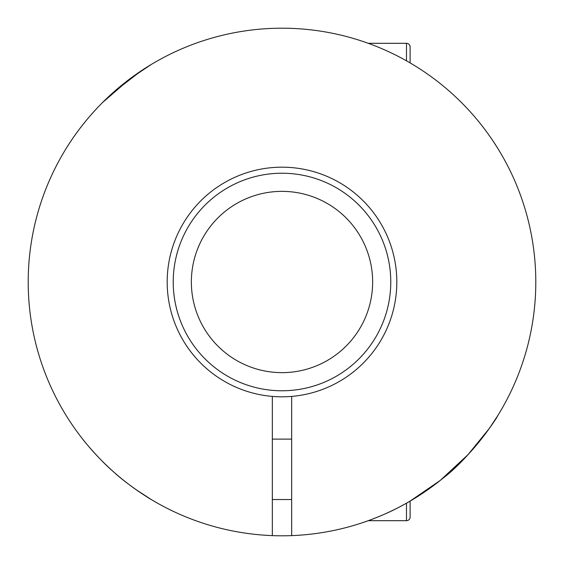 <?xml version="1.0" encoding="UTF-8"?>
<svg xmlns="http://www.w3.org/2000/svg" width="564" height="564" viewBox="0 0 564 564"><rect width="100%" height="100%" fill="white"/><g stroke="black" fill="none" stroke-linecap="round" stroke-linejoin="round"><path stroke-width="0.85" d="M390.774 282A108.774 108.774 0 0 1 282 390.774A108.774 108.774 0 0 1 173.226 282A108.774 108.774 0 0 1 282 173.226A108.774 108.774 0 0 1 390.774 282M396.816 282A114.816 114.816 0 0 1 272.334 396.407A114.816 114.816 0 0 1 167.184 282A114.816 114.816 0 0 1 282 167.184A114.816 114.816 0 0 1 396.816 282M272.334 396.407L272.334 535.617A253.8 253.8 0 0 0 291.666 535.617L291.666 396.407M291.666 535.617A253.8 253.8 0 0 0 535.751 277.164A253.8 253.8 0 0 0 282 28.2A253.8 253.8 0 0 0 28.249 277.164A253.8 253.8 0 0 0 272.334 535.617M364.365 522.06L363.068 522.504C365.493 521.806 384.852 514.84 398.438 507.515C413.497 499.824 428.238 490.144 442.655 478.483C470.693 457.397 497.744 416.923 497.448 416.154L489.228 428.534L468.071 454.605L440.308 480.373L410.106 501.093L410.106 517.068A3.624 3.624 0 0 1 406.482 520.692L406.482 503.173M272.334 499.542L291.666 499.542M272.334 439.116L291.666 439.116M368.257 520.692L406.482 520.692M136.03 489.622L151.272 499.542C148.29 497.963 126.949 484.321 113.427 471.73C98.975 459.42 82.957 439.744 82.675 439.116M372.642 282A90.642 90.642 0 0 1 282 372.642A90.642 90.642 0 0 1 191.358 282A90.642 90.642 0 0 1 282 191.358A90.642 90.642 0 0 1 372.642 282M410.106 46.932L410.106 62.907L410.106 46.932A3.624 3.624 0 0 0 406.482 43.308L368.257 43.308M363.068 41.496L364.365 41.94M82.675 124.884L85.524 121.345L82.675 124.884M92.827 112.8L97.466 107.752L92.813 112.821M102.549 102.521L107.886 97.339M113.456 92.249L141.331 70.754M531.944 237.93A253.8 253.8 0 0 0 445.137 87.575M497.448 147.846L492.985 140.937M118.863 87.575A253.8 253.8 0 0 0 32.056 237.93M151.272 64.458L130.488 78.382L102.535 102.535M406.482 60.827L406.482 43.308"/></g></svg>
